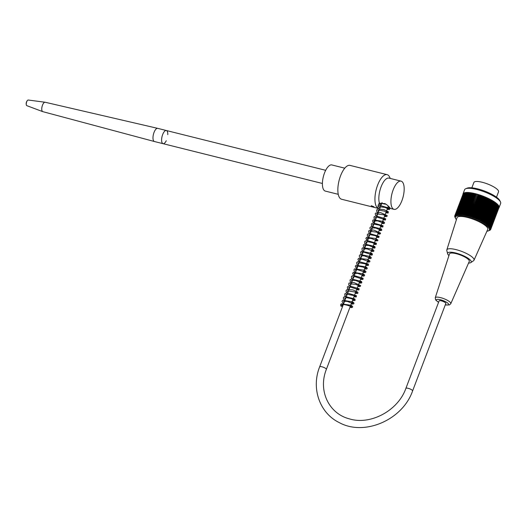 <?xml version="1.0" encoding="UTF-8"?>
<svg xmlns="http://www.w3.org/2000/svg" width="527" height="527" viewBox="0 0 527 527"><rect width="100%" height="100%" fill="white"/><g stroke="black" fill="none" stroke-linecap="round" stroke-linejoin="round"><path stroke-width="0.79" d="M344.777 168.179L331.819 164.938A13.471 5.375 104 0 0 323.341 176.71A13.471 5.375 104 0 0 325.291 191.084L338.248 194.318M496.5 197.177L498.529 191.828A13.182 3.452 -159.2 0 0 482.231 182.276A13.182 3.452 -159.2 0 0 473.885 182.467L471.849 187.816M499.056 207.638L500.65 203.442A19.288 5.053 -159.2 0 0 500.459 201.907A19.288 5.053 -159.2 0 0 484.412 191.868A19.288 5.053 -159.2 0 0 465.749 188.719A19.288 5.053 -159.2 0 0 464.583 189.746L462.989 193.943A19.288 5.053 20.8 0 1 482.818 196.07A19.288 5.053 20.8 0 1 499.056 207.638A19.288 5.053 20.8 0 1 498.825 208.033M462.904 194.384A19.288 5.053 20.8 0 1 462.989 193.943M489.524 230.404L489.53 230.391A72.502 35.414 -77.9 0 1 489.425 230.444A72.502 35.414 -77.9 0 1 489.069 230.589A72.502 60.348 -45.1 0 0 489.853 230.259A72.502 38.524 -79 0 1 489.366 230.431A72.502 58.411 -47.5 0 0 490.136 230.088A72.502 41.528 -80.1 0 1 489.616 230.259A72.502 56.31 -49.6 0 0 490.367 229.897A72.502 44.42 -81.3 0 1 489.82 230.062A72.502 54.064 -51.5 0 0 490.551 229.686A72.502 47.186 -82.7 0 1 489.978 229.844A72.502 51.666 -53.2 0 0 490.69 229.456A72.502 49.828 -84.1 0 1 490.084 229.614A72.502 49.123 -54.7 0 0 490.775 229.205A72.502 52.331 -85.6 0 1 490.15 229.364A72.502 46.448 -56.1 0 0 490.815 228.942A72.502 54.689 -87.4 0 1 490.156 229.093A72.502 43.642 -57.4 0 0 490.802 228.652A72.502 56.903 -89.3 0 1 490.123 228.81A72.502 40.724 -58.6 0 0 490.736 228.356A72.502 58.952 -91.5 0 1 490.038 228.507A72.502 37.687 -59.7 0 0 490.63 228.039A72.502 60.842 -94 0 1 489.906 228.191A72.502 34.551 -60.7 0 0 490.466 227.704A72.502 62.568 -96.8 0 1 489.728 227.862A72.502 31.324 -61.7 0 0 490.262 227.354A72.502 64.123 -100.2 0 1 489.504 227.512A72.502 28.003 -62.7 0 0 490.005 226.999A72.502 65.5 -104.1 0 1 489.227 227.157A72.502 24.611 -63.6 0 0 489.702 226.623A72.502 66.698 -108.8 0 1 488.911 226.794A72.502 21.146 -64.5 0 0 489.352 226.241A72.502 67.713 -114.4 0 1 488.549 226.412A72.502 17.628 -65.3 0 0 488.957 225.846A72.502 68.543 -121.1 0 1 488.14 226.024A72.502 14.058 -66.1 0 0 488.516 225.444A72.502 69.189 -129.2 0 1 487.692 225.628A72.502 10.454 -66.9 0 0 488.035 225.036A72.502 69.636 -138.7 0 1 487.205 225.227A72.502 6.818 -67.7 0 0 487.508 224.621A72.502 69.9 -149.4 0 1 486.671 224.818A72.502 3.162 -68.5 0 0 486.941 224.199A72.502 69.966 -160.8 0 1 486.105 224.403A72.502 0.501 -69.3 0 1 486.342 223.771A72.502 69.847 -172 0 1 485.499 223.988A72.502 4.163 -70.1 0 1 485.696 223.336A72.502 69.531 177.6 0 1 484.853 223.567A72.502 7.813 -70.9 0 1 485.018 222.908A72.502 69.03 168.5 0 1 484.181 223.145A72.502 11.436 -71.7 0 1 484.313 222.473A72.502 68.339 160.8 0 1 483.47 222.723A72.502 15.033 -72.5 0 1 483.569 222.038A72.502 67.456 154.3 0 1 482.732 222.302A72.502 18.59 -73.3 0 1 482.798 221.603A72.502 66.389 149 0 1 481.968 221.88A72.502 22.094 -74.2 0 1 482.001 221.175A72.502 65.144 144.5 0 1 481.177 221.465A72.502 25.54 -75.1 0 1 481.171 220.747A72.502 63.714 140.8 0 1 480.367 221.05A72.502 28.913 -76 0 1 480.328 220.326A72.502 62.114 137.6 0 1 479.53 220.642A72.502 32.213 -76.9 0 1 479.458 219.911A72.502 60.348 134.9 0 1 478.674 220.24A72.502 35.414 -77.9 0 1 478.569 219.502A72.502 58.411 132.5 0 1 477.805 219.851A72.502 38.524 -79 0 1 477.666 219.107A72.502 56.31 130.4 0 1 476.922 219.463A72.502 41.528 -80.1 0 1 476.751 218.718A72.502 54.064 128.5 0 1 476.019 219.094A72.502 44.42 -81.3 0 1 475.828 218.336A72.502 51.666 126.8 0 1 475.117 218.725A72.502 47.186 -82.7 0 1 474.893 217.967A72.502 49.123 125.3 0 1 474.201 218.376A72.502 49.828 -84.1 0 1 473.951 217.611A72.502 46.448 123.9 0 1 473.286 218.033A72.502 52.331 -85.6 0 1 473.002 217.269A72.502 43.642 122.6 0 1 472.363 217.71A72.502 54.689 -87.4 0 1 472.06 216.946A72.502 40.724 121.4 0 1 471.441 217.394A72.502 56.903 -89.3 0 1 471.118 216.63A72.502 37.687 120.3 0 1 470.525 217.104A72.502 58.952 -91.5 0 1 470.176 216.333A72.502 34.551 119.3 0 1 469.616 216.821A72.502 60.842 -94 0 1 469.247 216.057A72.502 31.324 118.3 0 1 468.714 216.557A72.502 62.568 -96.8 0 1 468.325 215.793A72.502 28.003 117.3 0 1 467.824 216.314A72.502 64.123 -100.2 0 1 467.416 215.55A72.502 24.611 116.4 0 1 466.942 216.083A72.502 65.5 -104.1 0 1 466.52 215.326A72.502 21.146 115.5 0 1 466.079 215.879A72.502 66.698 -108.8 0 1 465.644 215.121A72.502 17.628 114.7 0 1 465.236 215.688A72.502 67.713 -114.4 0 1 464.781 214.944A72.502 14.058 113.9 0 1 464.412 215.523A72.502 68.543 -121.1 0 1 463.944 214.779A72.502 10.454 113.1 0 1 463.608 215.372A72.502 69.189 -129.2 0 1 463.134 214.641A72.502 6.818 112.3 0 1 462.831 215.247A72.502 69.636 -138.7 0 1 462.35 214.515A72.502 3.162 111.5 0 1 462.074 215.141A72.502 69.9 -149.4 0 1 461.593 214.423A72.502 0.501 110.7 0 0 461.356 215.056A72.502 69.966 -160.8 0 1 460.861 214.344A72.502 4.163 109.9 0 0 460.664 214.996A72.502 69.847 -172 0 1 460.17 214.291A72.502 7.813 109.1 0 0 460.005 214.95A72.502 69.531 177.6 0 1 459.511 214.258A72.502 11.436 108.3 0 0 459.379 214.937A72.502 69.03 168.5 0 1 458.885 214.252A72.502 15.033 107.5 0 0 458.786 214.937A72.502 68.339 160.8 0 1 458.299 214.272A72.502 18.59 106.7 0 0 458.24 214.963A72.502 67.456 154.3 0 1 457.752 214.305A72.502 22.094 105.8 0 0 457.726 215.009A72.502 66.389 149 0 1 457.252 214.37A72.502 25.54 104.9 0 0 457.258 215.082A72.502 65.144 144.5 0 1 456.784 214.449A72.502 28.913 104 0 0 456.83 215.174A72.502 63.714 140.8 0 1 456.369 214.555A72.502 32.213 103.1 0 0 456.441 215.286A72.502 62.114 137.6 0 1 455.993 214.68A72.502 35.414 102.1 0 0 456.099 215.418A72.502 60.348 134.9 0 1 455.671 214.832A72.502 38.524 101 0 0 455.802 215.576A72.502 58.411 132.5 0 1 455.387 215.003A72.502 41.528 99.9 0 0 455.552 215.747A72.502 56.31 130.4 0 1 455.157 215.187A72.502 44.42 98.7 0 0 455.348 215.945A72.502 54.064 128.5 0 1 454.972 215.398A72.502 47.186 97.3 0 0 455.196 216.162A72.502 51.666 126.8 0 1 454.834 215.629A72.502 49.828 95.9 0 0 455.084 216.393A72.502 49.123 125.3 0 1 454.748 215.879A72.502 52.331 94.4 0 0 455.025 216.643A72.502 46.448 123.9 0 1 454.709 216.149A72.502 54.689 92.6 0 0 455.012 216.913A72.502 43.642 122.6 0 1 454.722 216.432A72.502 56.903 90.7 0 0 455.051 217.196A72.502 40.724 121.4 0 1 454.781 216.735A72.502 58.952 88.5 0 0 455.13 217.499A72.502 37.687 120.3 0 1 454.893 217.052A72.502 60.842 86 0 0 455.262 217.816A72.502 34.551 119.3 0 1 455.216 217.717A72.502 34.551 119.3 0 1 455.051 217.381M486.902 231.254A18.129 4.75 -159.2 0 0 488.239 230.925A18.129 4.75 -159.2 0 0 484.708 224.357A18.129 4.75 -159.2 0 0 466.922 216.828A18.129 4.75 -159.2 0 0 455.618 218.54A18.129 4.75 -159.2 0 0 456.402 219.673M463.141 193.883L454.748 215.879M463.332 193.666L454.972 215.398M463.569 193.462L455.157 215.187M463.852 193.29L455.387 215.003M464.182 193.132L455.671 214.832M464.557 193.001L455.993 214.68M464.979 192.889L464.63 192.803L456.369 214.555M465.44 192.803L465.051 192.698L456.784 214.449M465.947 192.737L465.512 192.618L457.252 214.37M466.494 192.698L466.02 192.553L457.752 214.305M467.08 192.678L466.56 192.52L458.299 214.272M467.706 192.684L467.146 192.5L458.885 214.252M468.365 192.717L467.772 192.507L459.511 214.258M469.056 192.77L468.431 192.539L460.17 214.291M469.788 192.842L469.129 192.592L460.861 214.344M467.416 215.55L475.677 193.798L472.212 193.027L469.853 192.671L461.593 214.423M470.512 192.928L462.074 215.141M470.611 192.763L462.35 214.515M471.263 193.034L462.831 215.247M471.395 192.882L463.134 214.641M472.047 193.159L463.608 215.372M472.212 193.027L463.944 214.779M472.844 193.31L464.412 215.523M473.048 193.192L464.781 214.944M473.674 193.475L465.236 215.688M473.905 193.369L465.644 215.121M474.517 193.666L466.079 215.879M474.781 193.574L466.52 215.326M475.38 193.877L466.942 216.083M490.69 229.456L498.944 207.697M490.775 229.205L498.99 207.421M490.815 228.942L498.977 207.124M490.802 228.652L498.917 206.815M490.736 228.356L498.812 206.492M490.63 228.039L498.654 206.149M490.466 227.704L498.45 205.8M490.262 227.354L498.522 205.602L498.193 205.438M490.005 226.999L498.265 205.247L497.89 205.062M489.702 226.623L497.962 204.871L497.547 204.674M489.352 226.241L497.613 204.489L497.152 204.278M488.957 225.846L497.218 204.094L496.711 203.87M488.516 225.444L496.777 203.692L496.23 203.462M488.035 225.036L496.296 203.284L495.703 203.04M487.508 224.621L495.769 202.869L495.143 202.618M486.941 224.199L495.209 202.447L494.543 202.19L486.105 224.403M486.342 223.771L494.603 202.019L493.931 201.775L485.499 223.988M485.696 223.336L493.964 201.584L493.292 201.354L484.853 223.567M485.018 222.908L493.285 201.156L492.62 200.932L484.181 223.145M484.313 222.473L492.574 200.721L491.908 200.51L483.47 222.723M483.569 222.038L491.829 200.286L491.171 200.089L482.732 222.302M482.798 221.603L491.059 199.852L490.406 199.667L481.968 221.88M482.001 221.175L490.262 199.423L489.616 199.252L481.177 221.465M481.171 220.747L489.438 198.995L488.806 198.837L480.367 221.05M480.328 220.326L488.588 198.574L487.969 198.429L479.53 220.642M479.458 219.911L487.719 198.159L487.113 198.033L478.674 220.24M478.569 219.502L486.836 197.75L486.243 197.638L477.805 219.851M477.666 219.107L485.934 197.355L485.354 197.256L476.922 219.463M476.751 218.718L485.018 196.966L484.458 196.881L476.019 219.094M475.828 218.336L484.089 196.584L483.555 196.512L475.117 218.725M474.893 217.967L483.154 196.215L482.64 196.163L474.201 218.376M473.951 217.611L482.212 195.86L481.724 195.82L473.286 218.033M473.002 217.269L481.27 195.517L480.802 195.497L472.363 217.71M472.06 216.946L480.321 195.188L479.88 195.188L471.441 217.394M471.118 216.63L479.379 194.878L478.964 194.891L470.525 217.104M470.176 216.333L478.444 194.582L478.055 194.608L469.616 216.821M469.247 216.057L477.152 194.344L468.714 216.557M468.325 215.793L476.263 194.101L467.824 216.314M465.749 188.719L467.166 188.146A18.129 4.75 20.8 0 1 484.702 191.103A18.129 4.75 20.8 0 1 499.78 200.537L500.459 201.907M468.556 263.065A12.602 3.3 -159.2 0 0 470.809 262.591L473.556 260.72A14.539 3.808 -159.2 0 0 474.004 260.219L487.719 229.416A16.423 4.302 -159.2 0 0 473.918 219.502A16.423 4.302 -159.2 0 0 457.008 217.756L446.824 249.89A14.539 3.808 -159.2 0 0 446.817 250.569L447.634 253.79A12.602 3.3 -159.2 0 0 448.945 255.588M476.263 194.101L475.677 193.798M477.152 194.344L476.586 194.041M478.055 194.608L477.508 194.305M478.964 194.891L478.444 194.582M479.88 195.188L479.379 194.878M480.802 195.497L480.321 195.188M481.724 195.82L481.27 195.517M482.64 196.163L482.212 195.86M483.555 196.512L483.154 196.215M484.458 196.881L484.089 196.584M485.354 197.256L485.018 196.966M474.004 260.219A14.539 3.808 -159.2 0 0 456.046 249.627A14.539 3.808 -159.2 0 0 446.824 249.89M470.809 262.591A12.602 3.3 -159.2 0 0 467.607 257.953A12.602 3.3 -159.2 0 0 455.631 252.973A12.602 3.3 -159.2 0 0 447.634 253.79M456.211 253.685A10.586 2.773 -159.2 0 0 449.498 253.876L435.249 297.775A8.32 2.18 20.8 0 1 440.526 297.623A8.32 2.18 20.8 0 1 450.796 303.677L469.287 261.392A10.586 2.773 -159.2 0 0 456.211 253.685M341.746 305.1A0.679 0.599 140.8 0 1 341.799 306.24A0.679 0.599 140.8 0 1 341.028 305.357A0.679 0.599 140.8 0 1 341.746 305.1M378.07 206.314L378.208 205.056L379.387 203.066L386.423 204.357L390.428 208.356L387.806 207.625M380.415 206.874L379.256 206.999M378.966 203.659L379.256 204.14M388.175 206.65L389.499 207.091M402.529 182.125A14.539 5.797 -76 0 1 402.608 198.666A14.539 5.797 -76 0 1 394.025 209.344A14.539 5.797 -76 0 1 391.923 193.837A14.539 5.797 -76 0 1 401.073 181.136A14.539 5.797 -76 0 1 402.529 182.125M379.387 203.066A14.539 5.797 -76 0 1 381.14 186.71A14.539 5.797 -76 0 1 388.998 178.119L401.073 181.136M373.057 206.729L371.239 205.714L373.959 206.749L373.057 206.729M390.283 178.442L389.631 177.072A17.45 6.956 104 0 0 388.867 175.84A17.45 6.956 104 0 0 387.114 174.654A17.45 6.956 104 0 0 376.252 189.45A17.45 6.956 104 0 0 378.314 208.396M378.333 208.422L341.575 199.246A17.45 6.956 -76 0 1 339.052 180.636A17.45 6.956 -76 0 1 350.033 165.392L387.114 174.654M405.889 388.373L439.11 300.924A3.584 0.942 20.8 0 1 442.799 301.319A3.584 0.942 20.8 0 1 445.816 303.473L412.595 390.922C402.608 419.907 364.302 436.554 339.105 422.516C319.573 412.997 311.042 388.267 319.652 366.838A3.584 0.942 -159.2 0 1 323.341 367.233A3.584 0.942 -159.2 0 1 326.358 369.387C317.867 390.514 328.762 413.642 349.381 418.86C370.455 425.447 398.122 410.638 405.889 388.373A3.584 0.942 20.8 0 1 409.578 388.768A3.584 0.942 20.8 0 1 412.595 390.922M166.262 140.729A6.785 2.707 -76 0 1 163.62 143.673A6.785 2.707 -76 0 1 163.054 143.68A6.785 2.707 -76 0 1 162.072 136.44A6.785 2.707 -76 0 1 166.341 130.512A6.785 2.707 -76 0 1 167.784 134.629M163.054 143.68A6.785 2.707 -76 0 1 162.072 136.44A6.785 2.707 -76 0 1 166.341 130.512L157.718 128.357A6.785 2.707 -76 0 1 157.718 128.357A6.785 2.707 -76 0 0 153.449 134.286A6.785 2.707 -76 0 0 154.411 141.519A6.785 2.707 -76 0 0 154.431 141.526L322.405 183.468M154.411 141.519L42.773 111.645A4.848 1.93 -76 0 1 42.7 111.625A4.848 1.93 -76 0 1 42.088 106.48A4.848 1.93 -76 0 1 45.052 102.231A4.848 1.93 -76 0 1 45.124 102.245L157.698 128.357M42.7 111.625L26.824 105.663A2.905 1.159 -76 0 1 26.35 104.992A2.905 1.159 -76 0 1 27.496 100.393A2.905 1.159 -76 0 1 28.227 100.025L45.052 102.231M445.302 304.823A6.574 1.719 -159.2 0 0 448.148 303.473A6.574 1.719 -159.2 0 0 440.48 299.771A6.574 1.719 -159.2 0 0 436.382 299.751A6.574 1.719 -159.2 0 0 438.596 302.274M488.239 230.925L489.425 230.444M455.618 218.54L455.216 217.717M450.796 303.677L449.419 304.942L445.275 304.902M438.569 302.353L435.625 299.955L435.249 297.775M342.095 305.377L342.267 304.823C342.142 303.835 350.178 305.64 351.39 306.997L351.661 306.266L350.415 306.055M344.039 302.636L343.551 301.345L347.207 301.385L352.715 303.493L352.991 302.768L351.74 302.557M345.369 299.138L344.651 298.032L346.582 297.643L351.39 298.664L354.045 300.001L354.315 299.27L353.07 299.059M346.694 295.64L345.976 294.54L346.865 294.185L353.683 295.542L355.376 296.497L355.646 295.772L354.401 295.561M348.024 292.142L347.313 291.121L347.563 290.838L354.961 292.024L356.707 292.999L356.977 292.274L355.732 292.063M349.355 288.644L348.637 287.538L350.607 287.149L358.031 289.507L358.301 288.776L357.056 288.565M350.686 285.147L350.191 283.855L355.909 284.409L359.361 286.003L359.631 285.278L358.386 285.067M352.01 281.649L351.292 280.601L351.628 280.311L355.6 280.483L360.692 282.512L360.962 281.78L359.717 281.57M353.34 278.151L352.728 276.925L355.139 276.695L362.016 279.007L362.293 278.282L361.041 278.072M354.671 274.653L353.953 273.625L354.216 273.342L357.787 273.388L363.347 275.509L363.617 274.784L362.372 274.574M355.995 271.155L355.363 269.949L357.405 269.672L364.677 272.018L364.947 271.286L363.702 271.076M357.326 267.657L356.608 266.557L358.235 266.155L363.182 267.123L366.001 268.513L366.278 267.788L365.033 267.578M358.656 264.159L357.938 263.052L358.492 262.762L364.783 263.724L367.332 265.022L367.602 264.29L366.357 264.08M359.981 260.661L359.374 259.436L362.326 259.271L368.663 261.517L368.933 260.793L367.688 260.582M361.311 257.163L360.85 255.858L364.157 255.852L369.994 258.019L370.264 257.295L369.019 257.084M362.642 253.671L361.937 252.512L363.834 252.169L371.324 254.528L371.588 253.797L370.343 253.586M363.973 250.167L363.485 248.876L367.115 248.909L372.648 251.023L372.918 250.299L371.673 250.088M365.297 246.669L364.585 245.622L364.915 245.332L368.88 245.496L373.979 247.532L374.249 246.801L373.004 246.59M366.627 243.171L365.909 242.064L367.576 241.669L372.503 242.651L375.31 244.034L375.58 243.303L374.328 243.092M367.958 239.673L367.24 238.645L367.497 238.369L370.942 238.382L376.634 240.529L376.904 239.805L375.659 239.594M369.282 236.175L368.59 235.022L370.178 234.673L375.132 235.641L377.964 237.038L378.234 236.307L376.989 236.096M370.613 232.677L369.914 231.715L370.362 231.3L376.489 232.15L379.295 233.533L379.565 232.809L378.32 232.598M371.943 229.179L371.225 228.138L371.575 227.835L375.804 228.072L380.626 230.042L380.889 229.311L379.644 229.1M373.274 225.681L372.556 224.574L374.196 224.179L379.137 225.154L381.95 226.538L382.22 225.813L380.975 225.602M374.598 222.183L373.887 221.169L374.163 220.872L377.978 220.971L383.281 223.04L383.551 222.315L382.306 222.104M375.929 218.685L375.211 217.579L377.187 217.19L384.611 219.548L384.875 218.817L383.63 218.606M377.26 215.187L376.765 213.896L383.34 214.739L385.935 216.044L386.205 215.319L384.96 215.108M378.584 211.689L377.892 210.543L379.19 210.194L384.255 211.096L387.266 212.552L387.536 211.821L386.291 211.61M379.914 208.191L379.196 207.085L379.789 206.782L385.085 207.434L388.597 209.054L388.867 208.323L387.622 208.112M381.245 204.693L380.527 203.666L380.797 203.382L385.283 203.633M340.943 306.075L340.659 304.784L341.285 303.822L351.305 305.311L352.642 306.503L352.523 307.241L351.562 307.616L349.935 307.32M343.525 303.993L341.983 301.312L342.761 300.225L352.859 301.938L353.973 303.018L353.848 303.75L352.734 304.119L351.259 303.822M344.856 300.495L343.426 298.723L343.433 297.419L344.77 296.457L354.915 298.954L355.185 300.245L354.315 300.621L352.589 300.324M346.18 296.997L344.79 295.311L344.783 293.888L346.634 292.847L356.483 295.726L356.259 296.964L353.92 296.826M347.51 293.499L346.061 291.662L346.094 290.423L347.109 289.56L352.971 289.922L357.721 292.116L357.971 292.972L357.563 293.486L355.251 293.328M348.841 290.002L347.445 288.309L347.445 286.886L349.151 285.878L359.144 288.737L358.913 289.975L356.581 289.83M350.165 286.504L348.637 284.382L349.006 283.052L353.775 282.505L360.62 285.529L360.488 286.26L359.374 286.629L357.905 286.332M351.496 283.006L350.066 281.214L350.086 279.916L351.443 278.954L361.548 281.458L361.825 282.749L360.969 283.131L359.236 282.834M352.827 279.508L351.437 277.828L351.423 276.398L353.261 275.364L363.123 278.23L362.912 279.475L360.56 279.336M354.157 276.01L352.596 273.48L353.281 272.321L363.406 273.908L364.605 275.028L364.48 275.766L363.676 276.135L361.891 275.838M355.481 272.512L354.184 271.016L353.946 269.811L354.572 268.849L364.388 270.226L365.922 271.51L365.817 272.248L364.974 272.637L363.222 272.34M356.812 269.014L355.27 266.333L356.048 265.252L366.127 266.945L367.26 268.039L367.135 268.77L366.028 269.139L364.552 268.842M358.143 265.516L356.726 263.763L356.72 262.453L358.143 261.451L368.241 264.014L368.604 264.976L368.202 265.496L365.876 265.344M359.467 262.018L357.912 259.462L358.564 258.349L367.648 259.383L369.921 261.043L369.796 261.774L368.689 262.143L367.207 261.847M360.797 258.52L359.355 256.695L359.394 255.411L360.382 254.587L370.086 256.438L371.245 257.538L371.12 258.276L370.31 258.645L368.538 258.349M362.128 255.022L360.949 253.718L360.587 252.308L361.436 251.214L372.042 253.362L372.451 254.778L371.64 255.147L369.862 254.851M363.459 251.524L362.247 250.187L361.917 248.816L362.668 247.776L371.43 248.803L373.748 250.246L373.92 250.99L373.544 251.491L371.192 251.353M364.783 248.026L363.353 246.241L363.373 244.936L364.724 243.981L374.868 246.504L375.105 247.782L374.216 248.151L372.523 247.855M366.113 244.528L364.717 242.828L364.717 241.406L366.601 240.378L376.41 243.25L376.199 244.495L373.854 244.357M367.444 241.03L365.883 238.494L366.575 237.334L375.804 238.481L377.892 240.055L377.76 240.793L375.178 240.859M368.768 237.532L367.352 235.786L367.391 234.383L369.038 233.415L379.071 236.261L378.847 237.499L376.509 237.361M370.099 234.034L368.571 231.92L368.94 230.589L373.643 230.029L380.547 233.059L380.422 233.79L379.308 234.159L377.839 233.863M371.43 230.536L369.994 228.744L370.013 227.447L371.37 226.491L381.469 228.975L381.759 230.279L380.731 230.661L379.163 230.365M372.754 227.038L371.377 225.372L371.37 223.896L373.169 222.895L383.05 225.76L382.846 227.005L380.494 226.867M374.084 223.54L372.523 221.024L373.195 219.858L383.353 221.445L384.532 222.559L384.407 223.296L383.603 223.665L381.825 223.369M375.415 220.042L374.091 218.507L374.018 216.926L375.718 215.918L385.718 218.777L385.494 220.016L383.149 219.871M376.746 216.544L375.184 214.034L375.593 213.086L380.553 212.585L387.193 215.576L387.062 216.307L385.929 216.663L384.479 216.373M378.07 213.046L376.653 211.287L376.653 209.977L377.964 209.015L383.933 209.581L388.366 211.768L388.155 213.013L385.81 212.875M379.4 209.548L378.011 207.869L377.997 206.439L379.835 205.405L389.697 208.27L389.486 209.515L387.141 209.377M380.731 206.05L379.196 203.33M394.025 209.344L390.132 208.376M382.062 202.539L319.652 366.838M388.419 206.011L326.358 369.387M325.693 170.307L166.341 130.512M27.496 100.393A4.848 4.848 0 0 0 26.35 104.992"/></g></svg>
